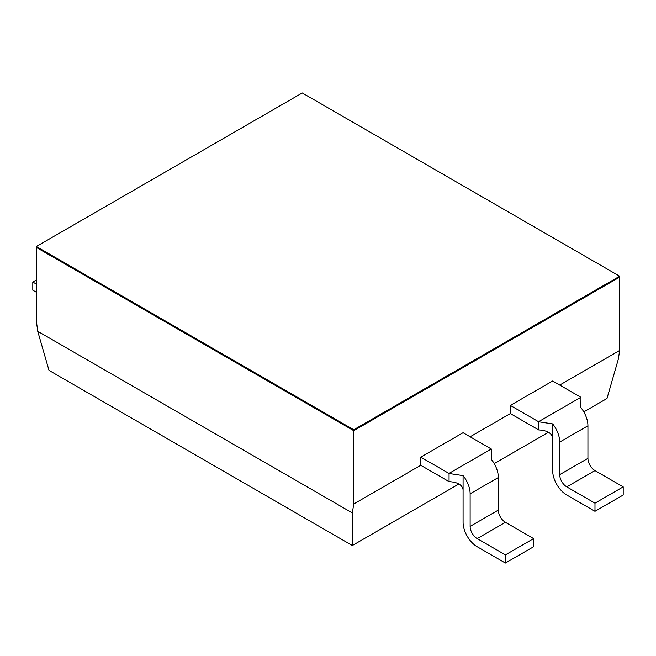 <?xml version="1.0" encoding="UTF-8"?>
<svg xmlns="http://www.w3.org/2000/svg" width="656" height="656" viewBox="0 0 656 656"><rect width="100%" height="100%" fill="white"/><g stroke="black" fill="none" stroke-linecap="round" stroke-linejoin="round"><path stroke-width="0.98" d="M619.674 276.225L619.674 277.045L353.748 430.574L36.326 247.312L36.326 246.5L302.252 92.963L619.674 276.225L353.748 429.762L36.326 246.5M353.748 430.574L353.748 429.762M49.02 370.402L37.736 331.313L352.338 512.943L352.338 545.521L49.02 370.402M559.716 385.064L619.674 350.452L618.264 359.406L606.98 398.504L583.799 411.886M548.506 432.263L494.214 463.603M458.921 483.98L352.338 545.521M470.131 436.789L510.343 413.575L510.343 405.424L552.664 380.997L580.88 397.282A19.951 11.521 -120 0 1 580.962 397.331L580.945 407.696M352.338 512.943L353.748 503.98L420.758 465.293L420.758 457.15L448.975 473.435A19.951 11.521 60 0 1 449.057 473.493L463.079 475.625A19.951 11.521 60 0 1 470.131 493.804L470.131 526.383A9.979 5.756 -120 0 0 477.191 538.601L505.399 554.886L505.399 563.037L477.191 546.743A19.951 11.521 60 0 1 463.079 522.307L463.079 475.625M619.674 350.452L619.674 277.144L353.748 430.68L36.326 247.419L36.326 320.718L37.736 331.313M463.079 489.729C462.242 484.841 457.576 482.144 449.057 481.635L449.057 473.493M505.399 563.037L533.615 546.743L533.615 538.601L505.399 522.307A9.979 5.756 60 0 1 498.347 510.089L498.347 477.511A19.951 11.521 -120 0 0 491.295 459.331L491.385 449.057L491.36 459.413M36.326 292.215L32.8 290.182L32.8 282.031L36.326 284.073M449.057 481.635A9.979 5.756 -120 0 0 448.975 481.586L420.758 465.293M491.385 449.057A19.951 11.521 -120 0 0 491.295 449.007L463.079 432.714L420.758 457.15M36.326 279.997L32.8 282.031M533.615 538.601L505.399 554.886M353.748 503.98L353.748 430.68M552.664 423.899A19.951 11.521 60 0 1 559.716 442.078L559.716 474.657A9.979 5.756 -120 0 0 566.768 486.875L594.984 503.168L594.984 511.311L566.768 495.026A19.951 11.521 60 0 1 552.664 470.59L552.664 423.899L538.642 421.767L538.642 429.918A9.979 5.756 -120 0 0 538.551 429.86L510.343 413.575M552.664 438.011C551.827 433.124 547.153 430.426 538.642 429.918M594.984 511.311L623.2 495.026L623.2 486.875L594.984 470.59A9.979 5.756 60 0 1 587.932 458.372L587.932 425.793A19.951 11.521 -120 0 0 580.88 407.614L580.962 397.331M623.2 486.875L594.984 503.168M510.343 405.424L538.551 421.718A19.951 11.521 60 0 1 538.642 421.767M498.347 477.511L470.131 493.804M448.975 473.435L491.295 449.007M498.347 510.089L470.131 526.383M505.399 522.307L477.191 538.601M594.984 470.59L566.768 486.875M587.932 458.372L559.716 474.657M587.932 425.793L559.716 442.078M538.551 421.718L580.88 397.282"/></g></svg>
